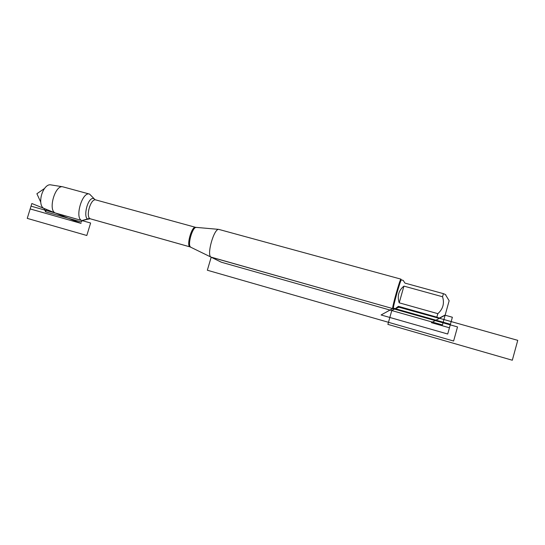 <?xml version="1.0" encoding="UTF-8"?>
<svg xmlns="http://www.w3.org/2000/svg" width="545" height="545" viewBox="0 0 545 545"><rect width="100%" height="100%" fill="white"/><g stroke="black" fill="none" stroke-linecap="round" stroke-linejoin="round"><path stroke-width="0.82" d="M400.963 279.142L218.688 229.37C213.851 228.764 206.535 254.951 210.949 257.083L392.707 308.586C391.698 308.456 400.255 277.93 400.963 279.142L401.004 279.197M88.719 219.001L81.954 220.561C74.324 218.531 82.193 191.172 89.564 194.095L94.251 198.843M445.728 295.104L449.148 300.738L442.431 324.929L221.297 262.206L211.188 257.22L457.521 326.925L453.61 341.027L207.338 270.231L211.188 257.22M395.268 308.688L393.47 308.163L381.084 314.962L447.711 334.01L450.422 324.268L393.47 308.163C392.523 308.027 400.732 278.74 401.399 279.898L403.205 280.389L404.942 283.1L443.412 293.653L442.56 296.759C444.591 303.388 443.017 309.022 437.839 313.668L436.852 317.156C439.284 318.014 439.972 318.389 438.916 318.28L398.954 307.23L395.268 308.688L398.395 306.324L398.954 307.23M445.721 295.104C446.287 294.974 445.517 294.491 443.412 293.653M403.927 286.118C398.627 290.424 397.053 295.99 399.213 302.822L403.927 286.118L442.56 296.759M399.213 302.822L437.839 313.668M436.852 317.156L398.395 306.324M82.152 220.63L55.324 212.986C47.865 210.322 54.922 185.048 62.648 186.772L89.564 194.095M50.515 184.83L50.276 184.789C48.362 184.632 46.448 185.859 44.533 188.475C41.822 192.603 40.555 197.14 40.725 202.093C41.004 205.342 41.999 207.413 43.709 208.299L44.043 208.435M190.43 246.994L89.189 218.491L81.954 220.561L81.518 221.992L45.603 211.814L46.359 209.369L45.603 211.814L43.961 208.401M449.441 327.783L452.37 317.245L445.136 315.214L431.402 322.667L449.441 327.783M517.75 340.346L398.674 306.781L391.787 310.561L387.883 324.377L512.314 360.231L517.75 340.346M90.613 223.014L31.024 206.153L27.25 218.375L86.812 235.495L90.613 223.014M31.842 203.51L43.791 208.333L31.842 203.51L30.166 208.939L81.089 223.396L55.604 213.102L81.089 223.396M196.391 227.469L196.132 227.449C192.378 227.013 187.235 245.414 190.648 247.089L190.934 247.232M90.593 218.892L190.116 246.919C186.015 246.265 191.779 225.65 195.587 227.333L95.886 199.94C90.633 197.883 85.061 217.823 90.593 218.892L90.177 218.715M90.048 218.64C81.614 223.103 87.118 195.464 94.047 198.734L95.252 199.865M190.116 246.919L210.949 257.083M195.587 227.333L218.688 229.37M445.163 315.017L439.256 318.11M43.709 208.299L55.324 212.986M50.276 184.789L62.648 186.772M44.533 188.475L36.89 193.741L40.725 202.093"/></g></svg>
